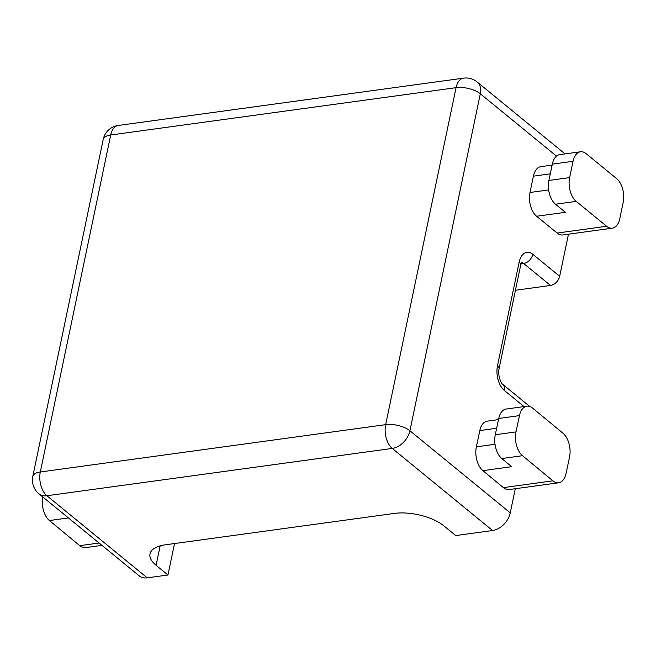 <?xml version="1.0" encoding="UTF-8"?>
<svg xmlns="http://www.w3.org/2000/svg" width="656" height="656" viewBox="0 0 656 656"><rect width="100%" height="100%" fill="white"/><g stroke="black" fill="none" stroke-linecap="round" stroke-linejoin="round"><path stroke-width="0.98" d="M558.633 482.783L509.13 489.565A17.753 10.217 -97.8 0 1 503.398 487.621L552.893 480.832A17.753 10.217 82.2 0 0 558.633 482.783A17.753 10.217 82.2 0 0 566.079 473.345L569.539 457.076A17.753 10.217 82.2 0 0 569.556 456.994A17.753 10.217 82.2 0 0 563.012 433.263L532.647 408.139A17.753 10.217 82.2 0 0 526.907 406.187A17.753 10.217 82.2 0 0 519.462 415.625L498.74 418.462A17.753 10.217 -97.8 0 1 506.186 409.032L526.907 406.187M174.529 543.545L167.952 575.009L156.103 565.308A36.228 15.596 11.8 0 1 150.003 553.885A36.228 15.596 11.8 0 1 165.312 544.808L394.395 513.41A36.228 15.596 11.8 0 1 443.891 525.874L455.748 535.567L492.582 530.524L392.247 448.425L46.904 495.747L147.231 577.846L167.952 575.009M147.231 577.846A17.753 12.349 129.3 0 1 139.269 575.902L38.934 493.804A17.753 12.349 -50.7 0 0 46.904 495.747A17.753 10.217 82.2 0 1 40.303 471.984L385.654 424.653L456.051 87.666L110.708 134.988L40.303 471.984A17.753 7.642 11.8 0 0 32.8 476.428A17.753 17.753 0 0 0 38.934 493.804M536.6 216.25L565.382 212.306L555.501 204.221A17.753 10.217 -97.8 0 1 548.908 180.449L569.629 177.612L573.032 161.294A17.753 10.217 82.2 0 1 580.503 151.782A17.753 10.217 82.2 0 1 586.185 153.693L616.599 178.58A17.753 10.217 82.2 0 1 623.2 202.343L619.789 218.661A17.753 10.217 82.2 0 1 612.327 228.173L562.832 234.955A17.753 10.217 -97.8 0 1 557.141 233.052L536.6 216.25A17.753 10.217 -97.8 0 1 529.999 192.479L533.41 176.161A17.753 10.217 -97.8 0 1 540.872 166.649L552.114 165.107M568.465 234.184L559.675 276.274A9.233 6.421 129.3 0 1 550.482 285.458L523.627 263.482L521.028 263.835M515.436 290.264L550.482 285.458M503.398 487.621L482.89 470.647A17.753 10.217 -97.8 0 1 476.354 446.843L479.815 430.566A17.753 10.217 -97.8 0 1 487.269 421.136L498.503 419.594M515.288 488.72L510.245 512.861A17.753 12.349 129.3 0 1 492.582 530.524M524.046 406.581L504.366 390.476A9.233 6.421 -50.7 0 0 502.726 384.35L529.589 406.335A9.233 6.421 129.3 0 1 529.753 406.474M101.951 545.366L85.51 547.621A17.753 10.217 -97.8 0 1 79.77 545.669L49.405 520.544A17.753 10.217 -97.8 0 1 42.82 496.986M557.141 233.052L606.636 226.271L576.222 201.384L555.501 204.221M552.893 480.832L522.529 455.707L501.807 458.544A17.753 10.217 -97.8 0 1 495.28 434.739L498.74 418.462M482.89 470.647L511.672 466.703L501.807 458.544M548.908 180.449L552.311 164.139A17.753 10.217 -97.8 0 1 559.781 154.627L580.503 151.782M606.636 226.271A17.753 10.217 82.2 0 0 612.327 228.173M569.629 177.612A17.753 10.217 82.2 0 0 576.222 201.384M495.28 434.739L516.001 431.894L519.462 415.625M516.001 431.894A17.753 10.217 82.2 0 0 522.529 455.707M556.509 156.12L480.315 93.775L409.918 430.762L510.245 512.861M497.502 365.753L519.134 262.211A9.233 3.977 11.8 0 1 520.692 265.122L499.06 368.672A9.233 3.977 -168.2 0 0 497.502 365.753A18.466 10.627 82.2 0 0 504.366 390.476M521.586 262.507A9.233 5.314 82.2 0 1 523.627 263.482A9.233 6.421 -50.7 0 0 532.811 254.298A18.466 10.627 82.2 0 0 519.134 262.211M532.811 254.298L559.675 276.274M160.171 545.849L156.103 565.308M392.247 448.425A17.753 12.349 -50.7 0 0 409.918 430.762A17.753 7.642 11.8 0 0 385.654 424.653A17.753 10.217 82.2 0 0 392.247 448.425M103.197 139.441A17.753 7.642 11.8 0 1 110.708 134.988A17.753 10.217 82.2 0 1 118.17 125.476A17.753 17.753 0 0 0 103.197 139.441L32.8 476.428M456.051 87.666A17.753 7.642 11.8 0 1 480.315 93.775A17.753 12.349 129.3 0 0 477.174 82A17.753 17.753 0 0 0 463.521 78.154A17.753 10.217 82.2 0 0 456.051 87.666M68.429 517.937L49.405 520.544M79.77 545.669L99.089 543.029M529.999 192.479L548.662 189.92M550.286 173.848L533.41 176.161M496.658 428.261L479.815 430.566M476.354 446.843L495.018 444.284M573.032 161.294L552.311 164.139M118.17 125.476L463.521 78.154M477.174 82L565.046 153.906M520.692 265.122L521.938 261.982M502.726 384.35C503.341 385.958 497.314 378.561 499.06 368.672"/></g></svg>
